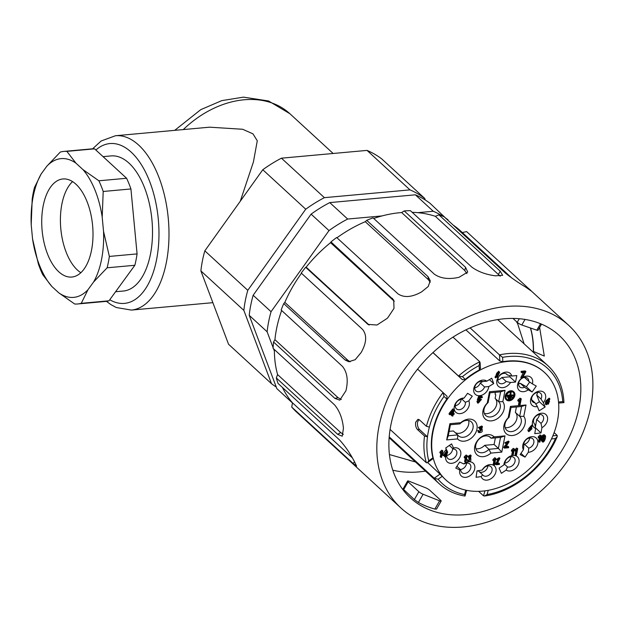 <?xml version="1.0" encoding="UTF-8"?>
<svg xmlns="http://www.w3.org/2000/svg" width="624" height="624" viewBox="0 0 624 624"><rect width="100%" height="100%" fill="white"/><g stroke="black" fill="none" stroke-linecap="round" stroke-linejoin="round"><path stroke-width="0.94" d="M445.708 479.809A72.946 54.374 -47.4 0 1 445.528 479.645A72.946 54.374 -47.4 0 1 442.268 476.276L427.643 462.532M432.292 458.546L432.908 457.821A72.946 54.374 -47.4 0 1 446.839 399.087L447.049 396.31L443.056 392.535L444.023 396.435A78.047 58.18 132.6 0 0 429.374 427.112A78.047 58.18 132.6 0 0 427.463 436.839L419.414 429.437C417.83 427.627 417.199 425.186 417.518 422.12L418.985 419.539M432.923 352.615L462.485 379.782L465.254 379.361A72.946 54.374 -47.4 0 1 479.388 369.923L480.199 367.949M554.12 432.604L557.193 435.427L557.24 436.511L555.477 438.578L551.476 438.945M558.519 401.996L562.731 401.614L563.917 402.55M470.122 327.896L499.481 354.869L499.863 361.054L502.858 361.694A72.946 54.374 -47.4 0 1 544.237 372.224A72.946 54.374 -47.4 0 1 544.417 372.388M563.948 402.55C563.246 387.387 557.965 375.164 548.098 365.867A80.239 59.818 -47.4 0 0 499.481 354.869L502.585 357.334L502.858 361.694M432.978 352.568L458.484 375.999A80.239 59.818 -47.4 0 1 479.809 361.764L479.115 365.57A78.047 58.18 132.6 0 0 462.439 376.701L465.254 379.361M462.485 379.782L458.484 375.999L462.439 376.701M390.101 429.429L426.395 462.774L427.424 462.696L428.758 460.793L432.908 457.821M440.131 474.006L434.234 478.241L438.118 479.255A78.047 58.18 132.6 0 0 464.537 494.543L465.754 490.144M389.158 437.635A80.239 59.818 -47.4 0 0 391.1 439.53L439.522 484.029C446.519 490.402 455.005 494.411 464.966 496.049L465.067 495.971M464.654 495.846C465.215 496.197 465.176 495.768 464.537 494.543M484.926 490.854L483.538 495.846L484.528 495.971L487.079 494.551A78.047 58.18 132.6 0 0 555.477 438.578M392.808 470.192A110.144 82.111 132.6 0 0 425.451 471.097M534.027 352.934A110.144 82.111 132.6 0 0 534.113 351.741M81.26 303.326A76.588 39.445 84.8 0 1 77.719 303.966A76.588 39.445 84.8 0 1 74.708 304.021L58.773 292.828A69.662 35.88 -95.2 0 0 87.953 289.754L81.26 303.326L108.982 300.807L134.846 265.278A76.588 39.445 -95.2 0 0 137.077 253.906L130.923 188.955A76.588 39.445 -95.2 0 0 126.602 178.269L94.583 148.847A76.588 39.445 -95.2 0 0 91.572 148.894L63.851 151.414A76.588 39.445 84.8 0 1 66.862 151.367L75.964 163.176A69.662 35.88 -95.2 0 0 46.784 166.257L60.31 152.053A76.588 39.445 84.8 0 1 63.851 151.414M109.356 256.425A76.588 39.445 84.8 0 1 107.125 267.797L93.6 282.001A69.662 35.88 -95.2 0 0 103.537 231.348L109.356 256.425L137.077 253.906M98.881 180.788A76.588 39.445 84.8 0 1 103.202 191.474L102.196 217.175A69.662 35.88 -95.2 0 0 82.953 169.595L98.881 180.788L126.602 178.269M32.206 198.962A76.588 39.445 84.8 0 1 34.445 187.582L41.137 174.002A69.662 35.88 -95.2 0 0 31.2 224.656L32.206 198.962M91.533 250.208A49.234 25.358 84.8 0 1 71.822 277.04A49.234 25.358 84.8 0 1 42.112 230.295A49.234 25.358 84.8 0 1 62.915 178.971A49.234 25.358 84.8 0 1 91.533 250.208M32.542 238.828A69.662 35.88 -95.2 0 0 51.784 286.408L42.689 274.591A76.588 39.445 84.8 0 1 38.36 263.905L32.542 238.828L31.2 224.656M58.773 292.828L51.784 286.408M93.6 282.001L87.953 289.754M102.196 217.175L103.537 231.348M75.964 163.176L82.953 169.595M41.137 174.002L46.784 166.257M77.719 303.966L105.433 301.447A76.588 39.445 -95.2 0 0 108.982 300.807M107.125 267.797L134.846 265.278M103.202 191.474L130.923 188.955M66.862 151.367L94.583 148.847M103.061 156.64L111.041 155.914A67.837 34.936 84.8 0 1 150.478 254.069A67.837 34.936 84.8 0 1 123.326 291.034L115.58 291.736M131.383 310.073A87.532 45.084 84.8 0 0 168.301 218.782A87.532 45.084 84.8 0 0 115.487 135.736L209.641 127.179L242.666 129.269L252.97 133.856L257.275 140.774L253.422 161.959L240.271 201.24M292.484 402.995L276.869 388.651L249.218 315.323L267.119 331.773L273.125 347.693M253.157 295.253L311.111 214.141L329.004 230.591L271.058 311.704L253.157 295.253A120.354 89.723 132.6 0 0 249.218 315.323M382.06 215.92L347.662 219.04L329.761 202.597A120.354 89.723 132.6 0 0 311.111 214.141M329.761 202.597L415.366 194.813L433.267 211.263L417.799 212.667M448.289 220.592L430.084 203.33A120.354 89.723 132.6 0 0 415.366 194.813M347.662 219.04A120.354 89.723 132.6 0 0 329.004 230.591M271.058 311.704A120.354 89.723 132.6 0 0 267.119 331.773M273.53 348.785L274.388 351.055M447.977 219.781A120.354 89.723 132.6 0 0 445.302 217.846M442.985 216.333A120.354 89.723 132.6 0 0 433.267 211.263M271.502 383.713L228.54 344.237L200.889 270.91A120.354 89.723 -47.4 0 1 204.828 250.84L262.782 169.736A120.354 89.723 -47.4 0 1 281.432 158.184L367.037 150.4L409.991 189.875L324.394 197.66A120.354 89.723 132.6 0 0 305.737 209.212L247.783 290.316A120.354 89.723 132.6 0 0 243.851 310.385L271.502 383.713A120.354 89.723 132.6 0 0 276.253 387.013M204.828 250.84L247.783 290.316M305.737 209.212L262.782 169.736M425.326 200.031L424.71 198.393A120.354 89.723 132.6 0 0 409.991 189.875M324.394 197.66L281.432 158.184M367.037 150.4A120.354 89.723 -47.4 0 1 381.755 158.917L424.71 198.393M200.889 270.91L243.851 310.385M369.158 325.042L306.158 267.15A120.354 89.723 -47.4 0 1 330.564 242.666L330.962 241.909L393.705 300.027L394.009 308.381L387.886 317.608A124.004 92.446 132.6 0 0 387.028 318.474L376.99 325.018L367.949 324.394L305.659 267.29A124.004 92.446 132.6 0 0 301.244 273.062L362.567 329.417C366.951 334.916 366.647 342.311 361.655 351.608A124.004 92.446 132.6 0 0 361.062 352.638L355.196 359.697L348.715 361.748L345.056 359.939L283.733 303.584A124.004 92.446 132.6 0 0 281.143 310.042L342.467 366.389C347.077 372.06 348.317 379.821 346.18 389.688A124.004 92.446 132.6 0 0 345.922 390.772L339.776 400.163L334.87 398.369L273.546 342.022A124.004 92.446 132.6 0 0 273.094 348.379L334.417 404.726C339.323 410.452 342.295 417.963 343.333 427.261A124.004 92.446 132.6 0 0 343.442 428.259L342.241 436.215L337.646 434.312L276.323 377.957A124.004 92.446 132.6 0 0 278.062 383.448L339.386 439.803C344.62 445.466 349.307 452.127 353.449 459.794A124.004 92.446 132.6 0 0 353.917 460.59L356.6 466.073L353.051 463.414L291.728 407.066L292.508 402.839A120.354 89.723 -47.4 0 1 282.43 387.465M341.32 399.485L338.036 397.667L274.927 339.674A120.354 89.723 -47.4 0 1 281.642 310.502M350.189 361.795L347.958 360.368L284.848 302.367A120.354 89.723 -47.4 0 1 301.478 273.281M330.564 242.666L394.29 301.291M336.96 237.775A120.354 89.723 -47.4 0 1 365.266 221.692L366.725 220.334L428.048 276.682L430.256 280.753L428.228 286.51L421.707 291.798A124.004 92.446 132.6 0 0 420.693 292.383C411.481 297.328 403.923 297.827 398.003 293.865L336.679 237.51A124.004 92.446 132.6 0 0 330.962 241.909M365.266 221.692L428.384 279.692L430.225 282.298M373.714 218.455A120.354 89.723 -47.4 0 1 401.653 212.542L404.219 210.935L465.543 267.29L467.719 272.064L459.053 277.29A124.004 92.446 132.6 0 0 457.993 277.524C448.321 279.505 440.443 278.398 434.374 274.193L373.051 217.846A124.004 92.446 132.6 0 0 366.725 220.334M401.653 212.542L464.771 270.543L466.892 273.632M412.175 212.308A120.354 89.723 -47.4 0 1 435.341 216.31L438.914 214.851L500.237 271.206L502.663 275.317L495.401 275.824A124.004 92.446 132.6 0 0 494.434 275.683C485.402 274.404 477.82 271.51 471.705 267.01L410.381 210.655A124.004 92.446 132.6 0 0 404.219 210.935M435.341 216.31L500.222 276.19M462.306 232.541L466.627 231.613L527.951 287.96C532.74 291.977 532.217 291.845 526.383 287.578A124.004 92.446 132.6 0 0 525.619 287.079C518.255 282.649 511.547 278.008 505.502 273.164L444.179 216.817A124.004 92.446 132.6 0 0 438.914 214.851M527.545 288.366L527.951 287.96L531.211 290.917M291.728 407.066A124.004 92.446 132.6 0 0 295.456 411.029L363.995 474.061M343.364 434.413L340.704 432.565L277.586 374.564A120.354 89.723 -47.4 0 1 274.388 349.565M436.558 509.02L434.866 509.067L439.592 500.815A3.65 0.702 29.8 0 0 441.16 501.056A3.65 0.702 29.8 0 0 440.622 500.222L429.897 490.363A3.65 0.702 29.8 0 0 425.662 487.804L409.172 481.252A3.65 0.702 29.8 0 0 407.605 481.01A3.65 0.702 29.8 0 0 408.143 481.845L418.868 491.704A3.65 0.702 29.8 0 0 423.103 494.263L418.4 502.468L414.359 499.574L403.065 488.982M439.592 500.815L423.103 494.263M525.034 319.426L521.828 325.01A3.65 0.702 -150.2 0 1 517.226 322.319L512.983 318.419M541.538 324.152L538.021 330.291A3.65 0.702 -150.2 0 1 536.827 330.19L540.532 323.723M521.828 325.01L536.827 330.19M530.423 327.974A105.768 78.85 -47.4 0 1 533.325 351.32L533.504 351.484A105.768 78.85 132.6 0 0 530.564 328.029M352.279 457.759L292.508 402.839M453.18 225.085A120.354 89.723 -47.4 0 1 460.691 231.052L511.976 278.179M305.659 267.29L306.158 267.15M283.733 303.584L284.848 302.367M273.546 342.022L274.927 339.674M434.858 509.067A110.674 87.227 -45.5 0 1 418.4 502.468M544.292 356.07L533.504 351.484M539.627 327.483L544.307 356.062M564.353 446.339A110.144 82.111 132.6 0 0 559.385 335.618A110.144 82.111 132.6 0 0 424.398 361.163A110.144 82.111 132.6 0 0 410.335 497.827A110.144 82.111 132.6 0 0 564.353 446.339M574.353 450.068A124.004 92.446 -47.4 0 1 400.959 508.03A124.004 92.446 -47.4 0 1 416.793 354.175A124.004 92.446 -47.4 0 1 568.768 325.416A124.004 92.446 -47.4 0 1 574.353 450.068M276.323 377.957L277.586 374.564M497.624 319.597A80.239 59.818 -47.4 0 1 499.684 321.368L548.098 365.867M499.863 361.054L465.917 329.862M557.513 420.599A72.946 54.374 132.6 0 0 544.596 372.551A72.946 54.374 132.6 0 0 467.462 378.23A72.946 54.374 132.6 0 0 433.267 458.149A72.946 54.374 132.6 0 0 445.887 479.973A72.946 54.374 132.6 0 0 510.346 482.477A72.946 54.374 132.6 0 0 557.513 420.599M428.758 460.793A78.047 58.18 132.6 0 1 427.463 436.839L424.523 436.02L417.542 429.608C415.919 427.814 415.288 425.373 415.646 422.292L417.947 419.32L419.445 419.882L426.426 426.293L429.374 427.112M483.538 495.846L478.639 491.345M439.553 484.06A80.239 59.818 -47.4 0 1 434.234 478.241L389.22 436.87M426.426 426.293A80.239 59.818 -47.4 0 1 443.056 392.535L417.589 369.127M479.809 361.764L452.993 337.124M563.683 402.355L563.246 401.95M72.571 181.592A49.234 25.358 -95.2 0 0 60.793 228.602A49.234 25.358 -95.2 0 0 80.847 272.711M508.498 399.305L508.622 398.65L510.697 398.463L510.572 399.11L508.498 399.305L508.264 398.323L510.697 398.463M510.611 395.288L513.412 395.031L513.287 395.678L507.055 396.248L507.187 395.6L509.987 395.343L510.619 392.098L511.243 392.044L510.611 395.288M507.78 397.777L507.905 397.129L512.054 396.747L511.93 397.394L507.78 397.777L507.546 396.794L512.054 396.747M509.987 395.343L510.245 391.888M507.187 395.6L506.828 395.273L509.629 395.015M507.055 396.248L506.828 395.273M513.412 395.031L510.682 394.922M506.789 399.282A4.742 3.533 132.6 0 0 510.931 399.212A4.742 3.533 132.6 0 0 513.856 395.265A4.742 3.533 132.6 0 0 513.193 392.317M529.714 428.298L530.923 427.83L531.492 426.005M451.292 413.158L451.893 413.104L452.065 412.207M542.56 440.575L543.309 439.99L544.19 435.942M444.53 454.1L444.943 453.5M546.562 403.814L547.833 403.369L548.379 401.856M547.373 400.546L548.278 400.187L548.722 399.165M496.041 376.896L497.18 376.42L497.765 374.603M514.215 395.6A4.742 3.533 132.6 0 0 513.38 392.473A4.742 3.533 132.6 0 0 507.569 393.572A4.742 3.533 132.6 0 0 506.961 399.454A4.742 3.533 132.6 0 0 511.15 399.617A4.742 3.533 132.6 0 0 514.215 395.6M530.322 426.52L529.971 428.75L531.64 428.493L531.937 426.2L530.322 426.52M459.872 423.891L460.762 422.705A12.402 9.243 -47.4 0 1 475.441 421.785A12.402 9.243 -47.4 0 1 472.423 437.167A12.402 9.243 -47.4 0 1 457.579 438.922L457.704 434.92L448.266 435.778L450.427 424.749L459.872 423.891A9.485 7.067 -47.4 0 1 471.331 421.863A9.485 7.067 -47.4 0 1 470.114 433.633A9.485 7.067 -47.4 0 1 458.5 435.833A9.485 7.067 -47.4 0 1 457.704 434.92L453.406 430.966L449.132 431.356M468.608 420.514A9.485 7.067 -47.4 0 1 464.966 430.529A9.485 7.067 -47.4 0 1 455.177 432.596M516.422 406.965L515.362 412.386A9.485 7.067 -47.4 0 1 515.19 422.542A9.485 7.067 -47.4 0 1 505.12 427.58M484.325 413.447A9.485 7.067 132.6 0 0 494.731 408.829A9.485 7.067 132.6 0 0 495.097 398.385L498.677 401.677A9.485 7.067 -47.4 0 1 497.258 413.408A9.485 7.067 -47.4 0 1 485.722 415.522A9.485 7.067 -47.4 0 1 488.093 402.636L490.027 392.8L500.612 391.841L498.677 401.677L502.819 401.669A12.402 9.243 -47.4 0 1 499.403 417.082A12.402 9.243 -47.4 0 1 484.637 418.423A12.402 9.243 -47.4 0 1 487.25 403.088L489.473 391.747L490.027 392.8M495.448 392.309L495.082 394.189L495.799 394.844L495.097 398.385M495.378 437.861L494.083 444.475L484.637 445.333A9.485 7.067 -47.4 0 1 475.901 448.711M452.603 413.759L453.18 410.834L450.653 413.938L452.603 413.759L451.893 413.104M544.027 440.645L544.651 436.067L543.481 436.457L542.818 441.113L544.027 440.645L543.309 439.99M445.552 454.732L446.121 451.807L443.992 454.873L445.552 454.732L444.834 454.069M548.551 404.032L548.839 402.074L547.1 402.308L546.796 404.258L548.551 404.032L547.833 403.369M548.995 400.85L549.214 399.344L547.817 399.524L547.583 401.029L548.995 400.85L548.278 400.187M497.897 377.075L498.233 374.806L496.587 375.071L496.291 377.341L497.897 377.075L497.18 376.42M514.839 395.538A5.468 4.079 -47.4 0 1 511.306 400.179A5.468 4.079 -47.4 0 1 506.47 399.992A5.468 4.079 -47.4 0 1 507.164 393.206A5.468 4.079 -47.4 0 1 513.872 391.934A5.468 4.079 -47.4 0 1 514.839 395.538M477.961 403.19L477.61 401.926L478.421 401.786L478.694 402.706L480.769 400.07L478.007 400.553L479.271 397.16L482.368 396.88L482.212 397.644L479.731 397.87L479.053 399.641L481.447 399.461L478.007 403.229L476.892 401.271L477.711 401.131L478.421 401.786M481.689 429.226C482.992 431.512 482.024 432.627 478.78 432.557L478.421 431.293L479.209 431.114L479.497 432.081L481.486 429.866L480.191 429.796L481.829 427.136L479.107 428.165L482.477 426.637L481.689 429.226L482.266 429.484L481.549 428.828M478.171 431.995L478.834 432.604L477.703 430.63L478.491 430.459L479.209 431.114M505.666 447.26L508.724 446.987L508.576 447.751L504.457 448.126L508.49 442.268L505.51 443.477L509.145 441.73L505.666 447.26M517.733 448.679L516.454 455.192L515.845 455.247L516.836 450.169L515.424 451.238L515.58 450.473L517.733 448.679L516.617 448.055L517.335 448.711M497.039 463.913L499.481 463.687L499.333 464.451L496.033 464.755L499.418 458.89L497.063 460.106L499.933 458.32L497.039 463.913M467.204 455.614L465.925 462.127L465.317 462.189L466.307 457.111L464.896 458.18L465.052 457.415L467.204 455.614L466.097 454.997L466.807 455.653M442.853 450.817L441.574 457.33L440.965 457.384L441.956 452.314L440.552 453.383L440.7 452.611L442.853 450.817L441.745 450.2L442.455 450.856M528.824 431.668L528.505 430.537L529.253 430.396L529.472 431.168L532.022 428.688L529.316 429.367L532.522 425.708L528.856 431.699L527.787 429.874L529.253 430.396M521.258 398.798L519.979 405.311L519.215 405.382L520.205 400.304L518.489 401.404L518.645 400.631L521.258 398.798L520.042 398.182L520.759 398.837M509.075 417.292L511.001 407.456L521.586 406.497L519.659 416.333A9.485 7.067 -47.4 0 1 518.24 428.064A9.485 7.067 -47.4 0 1 506.696 430.178A9.485 7.067 -47.4 0 1 509.075 417.292L508.225 417.745L510.448 406.403L511.001 407.456M515.362 412.386L519.659 416.333L523.793 416.325A12.402 9.243 -47.4 0 1 520.377 431.738A12.402 9.243 -47.4 0 1 505.612 433.079A12.402 9.243 -47.4 0 1 508.225 417.745M484.637 445.333L488.935 449.28A9.485 7.067 -47.4 0 1 477.477 451.3A9.485 7.067 -47.4 0 1 478.686 439.538A9.485 7.067 -47.4 0 1 490.308 437.338A9.485 7.067 -47.4 0 1 491.096 438.251L489.333 436.628M494.091 436.878L504.972 435.887L501.79 452.104L498.381 448.422L488.935 449.28L490.909 453.094A12.402 9.243 -47.4 0 1 476.229 454.015A12.402 9.243 -47.4 0 1 479.248 438.633A12.402 9.243 -47.4 0 1 494.091 436.878L491.096 438.251L500.542 437.393L498.381 448.422L494.083 444.475M486.853 381.186L482.602 381.592A5.834 4.352 132.6 0 0 476.034 384.329A5.834 4.352 132.6 0 0 475.855 390.874A5.834 4.352 132.6 0 0 480.613 391.271A5.834 4.352 132.6 0 0 484.559 386.958L488.81 386.552A8.752 6.529 -47.4 0 1 478.592 395.686A8.752 6.529 -47.4 0 1 474.903 385.57A8.752 6.529 -47.4 0 1 486.853 381.186L491.743 378.206L493.701 383.573L489.411 379.626M482.594 381.592L480.262 383.011A5.834 4.352 -47.4 0 1 474.731 387.793M480.262 383.011L484.559 386.958M499.262 375.781A8.752 6.529 -47.4 0 1 511.766 376.03L507.429 374.977A5.834 4.352 132.6 0 0 506.86 374.275A5.834 4.352 132.6 0 0 499.091 376.389M498.521 377.325A5.834 4.352 132.6 0 0 498.958 382.871A5.834 4.352 132.6 0 0 506.158 381.459L510.494 382.512A8.752 6.529 -47.4 0 1 500.113 387.356A8.752 6.529 -47.4 0 1 497.812 377.918M507.429 374.977L506.111 373.76M510.042 375.593L509.808 376.795L501.868 377.512A5.834 4.352 -47.4 0 1 497.827 379.79M501.868 377.512L506.158 381.459M522.452 377.645A8.752 6.529 -47.4 0 1 530.299 376.919A8.752 6.529 -47.4 0 1 532.397 383.893L528.731 381.319A5.834 4.352 132.6 0 0 527.6 378.292A5.834 4.352 132.6 0 0 522.304 378.175L521.508 378.269L524.792 372.434L521.742 372.707L521.89 371.943L525.923 371.576L522.296 378.199M522.249 378.199A5.834 4.352 132.6 0 0 519.706 386.888A5.834 4.352 132.6 0 0 524.558 387.239L528.224 389.821A8.752 6.529 -47.4 0 1 518.216 389.165A8.752 6.529 -47.4 0 1 521.602 378.261M528.731 381.319L524.495 377.426M529.714 382.005L526.375 386.74L520.26 383.292A5.834 4.352 -47.4 0 1 518.575 383.807M520.26 383.292L524.558 387.239M543.395 402.745L540.977 398.97A5.834 4.352 132.6 0 0 540.602 393.299A5.834 4.352 132.6 0 0 533.458 394.649A5.834 4.352 132.6 0 0 532.709 401.887A5.834 4.352 132.6 0 0 534.986 402.8L537.404 406.567A8.752 6.529 -47.4 0 1 530.868 398.603A8.752 6.529 -47.4 0 1 542.17 391.396A8.752 6.529 -47.4 0 1 543.395 402.745L545.103 407.004L539.113 410.834L537.404 406.567M540.977 398.97L536.679 395.023L539.378 401.739L535.774 404.048M537.436 392.434A5.834 4.352 -47.4 0 1 536.679 395.023M531.617 399.703L534.986 402.8M541.905 427.69L540.992 423.361A5.834 4.352 132.6 0 0 542.506 415.389A5.834 4.352 132.6 0 0 535.275 416.824A5.834 4.352 132.6 0 0 534.729 424.094L535.649 428.431A8.752 6.529 -47.4 0 1 534.908 416.894A8.752 6.529 -47.4 0 1 546.71 415.506A8.752 6.529 -47.4 0 1 541.905 427.69L541.008 432.923L534.752 433.664L535.649 428.431M540.992 423.361L536.695 419.414L535.369 427.167M539.331 414.523A5.834 4.352 -47.4 0 1 536.695 419.414M528.317 452.267L528.77 448.157A5.834 4.352 132.6 0 0 533.419 443.992A5.834 4.352 132.6 0 0 532.795 438.844A5.834 4.352 132.6 0 0 526.664 439.273A5.834 4.352 132.6 0 0 523.871 445.614L523.419 449.725A8.752 6.529 -47.4 0 1 528.661 437.611A8.752 6.529 -47.4 0 1 537.904 442.416A8.752 6.529 -47.4 0 1 528.317 452.267L525.041 457.119L520.143 454.576L523.419 449.725M528.77 448.157L524.472 444.21L523.801 445.208M529.628 437.986A5.834 4.352 -47.4 0 1 524.472 444.21M513.115 455.411A8.752 6.529 -47.4 0 1 518.201 464.802A8.752 6.529 -47.4 0 1 506.15 470.106L507.484 466.939A5.834 4.352 132.6 0 0 513.911 464.014A5.834 4.352 132.6 0 0 514.004 457.587A5.834 4.352 132.6 0 0 509.114 457.252A5.834 4.352 132.6 0 0 505.214 461.776L503.88 464.935A8.752 6.529 -47.4 0 1 512.429 455.497M507.484 466.939L504.262 463.975M510.838 456.721A5.834 4.352 -47.4 0 1 504.605 463.133M481.159 476.572L482.656 474.833A5.834 4.352 132.6 0 0 483.109 475.34A5.834 4.352 132.6 0 0 490.253 473.99A5.834 4.352 132.6 0 0 491.002 466.744A5.834 4.352 132.6 0 0 483.6 468.382L482.102 470.122A8.752 6.529 -47.4 0 1 494.044 465.613A8.752 6.529 -47.4 0 1 492.258 477.766A8.752 6.529 -47.4 0 1 481.159 476.572L476.073 477.305L477.017 470.855L482.102 470.122M482.656 474.833L478.358 470.886L476.986 471.081M487.835 465.886A5.834 4.352 -47.4 0 1 484.7 471.143A5.834 4.352 -47.4 0 1 479.357 471.799M469.724 461.76A8.752 6.529 -47.4 0 1 474.521 469.654A8.752 6.529 -47.4 0 1 465.223 477.376A8.752 6.529 -47.4 0 1 459.818 469.989L460.715 469.794A5.834 4.352 132.6 0 0 461.854 472.547A5.834 4.352 132.6 0 0 469.006 471.198A5.834 4.352 132.6 0 0 469.747 463.96A5.834 4.352 132.6 0 0 464.638 463.733L463.733 463.936A8.752 6.529 -47.4 0 1 468.374 461.83M460.715 469.794L456.908 466.292M466.58 463.094A5.834 4.352 -47.4 0 1 460.403 469.498M446.41 454.217A8.752 6.529 -47.4 0 1 447.658 452.08L447.361 453.118A5.834 4.352 132.6 0 0 447.86 458.531A5.834 4.352 132.6 0 0 455.013 457.174A5.834 4.352 132.6 0 0 455.762 449.935A5.834 4.352 132.6 0 0 453.235 449.023L453.531 447.977A8.752 6.529 -47.4 0 1 460.855 453.788A8.752 6.529 -47.4 0 1 452.603 463.195A8.752 6.529 -47.4 0 1 445.661 456.963M452.587 448.43A5.834 4.352 -47.4 0 1 446.737 455.45M449.335 445.442L453.235 449.023M464.116 398.034L460.676 399.454A5.834 4.352 132.6 0 0 455.816 403.549A5.834 4.352 132.6 0 0 456.386 408.829A5.834 4.352 132.6 0 0 462.392 408.494A5.834 4.352 132.6 0 0 465.356 402.308L468.796 400.889A8.752 6.529 -47.4 0 1 462.992 412.885A8.752 6.529 -47.4 0 1 454.163 407.495A8.752 6.529 -47.4 0 1 464.116 398.034L467.587 393.299L472.274 396.162L468.796 400.889M461.12 399.251A5.834 4.352 -47.4 0 1 455.255 405.748M461.737 398.978L465.356 402.308M452.923 415.974L452.158 416.044L452.462 414.492L449.764 414.734L449.904 414.008L453.57 409.547L454.194 409.484L453.367 413.689L454.21 413.611L454.069 414.344L453.227 414.422L452.923 415.974M541.367 440.669L542.326 441.683L541.367 440.669C541.187 436.745 542.178 434.78 544.331 434.764L545.041 435.419C546.827 436.246 543.715 444.623 542.084 441.332C541.905 437.401 542.896 435.435 545.041 435.419L544.495 434.912M514.379 448.984L513.1 455.497L512.491 455.551L513.482 450.473L512.07 451.55L512.226 450.778L514.379 448.984L513.263 448.36L513.981 449.015M495.83 458.375L494.551 464.888L493.935 464.942L494.933 459.872L493.522 460.941L493.67 460.169L495.83 458.375L494.715 457.751L495.433 458.414M470.519 458.266C471.463 460.582 470.652 461.682 468.07 461.549L467.828 460.278L468.468 460.114L468.718 461.159L470.27 458.827L469.303 458.812L470.66 456.113L468.507 457.15L471.159 455.582L470.519 458.266L470.894 458.453L470.176 457.79M467.665 461.175L467.119 459.615L468.468 460.114M445.715 456.955L445.099 457.01L445.403 455.458L443.243 455.653L446.987 450.473L446.16 454.67L446.831 454.615L446.69 455.341L446.02 455.403L445.715 456.955M541.195 435.568L539.916 442.081L539.3 442.135L540.298 437.057L538.886 438.126L539.035 437.362L541.195 435.568L540.08 434.944L540.797 435.599M546.289 402.246L549.869 398.814L549.026 401.427L549.572 401.708L546.156 404.797L546.289 402.246L545.579 401.591L546.569 400.928M498.584 372.349L498.763 372.512C497.679 371.81 496.813 372.598 496.15 374.884L498.872 374.197L495.674 377.879L499.333 371.873L499.691 373.043L498.919 373.168L498.685 372.427M506.298 399.82A5.468 4.079 -47.4 0 1 506.111 399.664A5.468 4.079 -47.4 0 1 506.813 392.878A5.468 4.079 -47.4 0 1 513.513 391.607A5.468 4.079 -47.4 0 1 513.685 391.778M478.007 400.553L477.298 399.89L478.553 396.505L481.65 396.224L482.368 396.88M478.553 396.505L479.271 397.16M478.452 402.246L480.301 399.859M476.892 401.271L477.61 401.926M479.497 398.479L481.447 399.461M482.477 426.637L481.767 425.981L478.39 427.51L479.107 428.165M480.191 429.796L479.482 429.14L479.7 428.431L480.418 429.086M479.7 428.431L481.33 426.964M479.255 431.621L481.018 429.663M477.703 430.63L478.421 431.293M509.145 441.73L508.427 441.074L504.793 442.814L505.51 443.477M504.457 448.126L503.74 447.47L503.935 446.909L504.652 447.564M503.935 446.909L508.006 442.073M506.446 446.472L508.006 446.324L508.724 446.987M515.424 451.238L514.714 450.583L514.862 449.81L515.58 450.473M514.862 449.81L516.617 448.055M515.845 455.247L515.128 454.584L515.83 450.996M499.933 458.32L499.216 457.665L496.345 459.451L497.063 460.106M498.935 458.741L495.323 464.092L496.033 464.755M497.687 463.125L498.763 463.031L499.481 463.687M464.896 458.18L464.186 457.525L464.334 456.752L465.052 457.415M464.334 456.752L466.097 454.997M465.317 462.189L464.599 461.526L465.301 457.938M440.552 453.383L439.834 452.728L439.982 451.955L440.7 452.611M439.982 451.955L441.745 450.2M440.965 457.384L440.248 456.729L440.95 453.141M529.261 430.677L530.767 429.593M527.787 429.874L528.505 430.537M529.316 429.367L528.598 428.711L531.804 425.053L532.522 425.708M518.489 401.404L517.772 400.741L517.928 399.976L518.645 400.631M517.928 399.976L520.042 398.182M519.215 405.382L518.497 404.719L519.223 401.014M457.579 438.922L446.698 439.912L448.266 435.778M450.427 424.749L449.881 423.696L460.762 422.705M446.698 439.912L449.881 423.696M521.586 406.497L526.016 404.992L523.793 416.325M510.448 406.403L526.016 404.992M488.093 402.636L487.25 403.088M500.612 391.841L505.042 390.335L502.819 401.669M489.473 391.747L505.042 390.335M504.972 435.887L500.542 437.393M501.79 452.104L490.909 453.094M493.701 383.573L488.81 386.552M511.766 376.03L516.805 375.57L515.533 382.06L509.808 376.795M515.533 382.06L510.494 382.512M532.397 383.893L536.273 386.077L532.1 392.005L526.375 386.74M532.1 392.005L528.224 389.821M539.378 401.739L545.103 407.004M535.525 427.885L541.008 432.923M520.954 453.367L525.041 457.119M506.15 470.106L501.345 473.312L499.075 468.14L503.88 464.935M459.818 469.989L455.77 468.062L459.685 462.002L463.733 463.936M446.815 450.31L445.7 447.985L451.573 443.882L453.531 447.977M447.658 452.08L446.956 450.614M523.388 372.559L520.79 377.614L521.508 378.269M521.742 372.707L521.024 372.052L521.18 371.288L525.205 370.921L525.923 371.576M521.18 371.288L521.89 371.943M453.515 412.971L454.21 413.611M449.764 414.734L449.046 414.079L449.186 413.345L452.852 408.884L454.194 409.484M452.852 408.884L453.57 409.547M449.186 413.345L449.904 414.008M452.158 416.044L451.441 415.381L451.745 413.829M512.07 451.55L511.36 450.887L511.508 450.115L512.226 450.778M511.508 450.115L513.263 448.36M512.491 455.551L511.774 454.888L512.476 451.3M493.522 460.941L492.804 460.286L492.96 459.514L493.67 460.169M492.96 459.514L494.715 457.751M493.935 464.942L493.225 464.287L493.927 460.699M471.159 455.582L470.441 454.927L467.789 456.495L468.507 457.15M469.303 458.812L468.585 458.149L468.796 457.447L469.513 458.102M468.796 457.447L470.145 455.996M468.484 460.637L469.794 458.679M467.119 459.615L467.828 460.278M446.277 454.1L446.831 454.615M443.243 455.653L442.533 454.997L442.673 454.264L445.77 449.857L446.987 450.473M445.77 449.857L446.488 450.512M442.673 454.264L443.391 454.927M445.099 457.01L444.389 456.355L444.694 454.802M538.886 438.126L538.169 437.471L538.325 436.699L539.035 437.362M538.325 436.699L540.08 434.944M539.3 442.135L538.59 441.472L539.292 437.884M546.842 401.349L546.133 400.686L549.151 398.151L549.869 398.814M546.156 404.797L545.438 404.141L545.579 401.591M498.053 371.857L498.919 373.168M496.688 373.316L498.872 374.197M495.674 377.879L494.957 377.216L498.615 371.218L499.294 371.842M488.249 490.331L487.079 494.551M442.268 476.276L438.118 479.255M446.839 399.087L444.023 396.435M479.388 369.923L479.115 365.57M557.193 435.427L552.848 435.825M109.754 299.738A80.239 41.324 -95.2 0 0 158.317 219.445A80.239 41.324 -95.2 0 0 95.862 150.025M183.284 129.574A91.182 67.969 -47.4 0 1 289.871 113.708L268.57 100.979L243.438 97.141L221.738 100.643L200.741 109.668L174.712 130.354M338.036 397.667L334.87 398.369M347.958 360.368L345.056 359.939M369.018 324.987L366.982 323.645M392.285 298.264L393.682 300.667M428.048 276.682L428.384 279.692M465.543 267.29L464.771 270.543M500.237 271.206L498.459 274.31M354.635 461.83L353.051 463.414M340.704 432.565L337.646 434.312M408.143 481.845L403.627 489.707M414.359 499.574L418.868 491.704M517.226 322.319L519.293 318.716M562.731 401.614A78.047 58.18 132.6 0 0 502.585 357.334M417.542 429.608L419.414 429.437M426.395 462.774A80.239 59.818 -47.4 0 1 424.523 436.02M531.64 428.493L530.923 427.83M558.613 403.096L563.924 402.613M480.488 368.581L480.106 362.567M427.604 462.563L432.939 458.726M465.075 495.932L466.627 490.331M115.487 135.736L101.158 140.977L92.57 148.832M212.87 302.671L131.336 310.081L116.298 307.515L110.9 304.613L106.431 301.33M333.154 153.481L289.871 113.708M403.003 489.044L407.605 481.01M436.55 509.09L441.16 501.056M363.316 473.437L400.959 508.03M531.188 290.885L568.768 325.416M524.113 343.824L517.772 324.035L516.446 321.594M389.438 454.545L415.537 461.986M484.536 496.018C514.02 491.985 544.916 466.651 557.255 436.519M477.29 402.574L478.007 403.229M528.138 431.044L528.856 431.699M548.855 401.053L549.572 401.708M498.615 371.218L499.333 371.873"/></g></svg>
